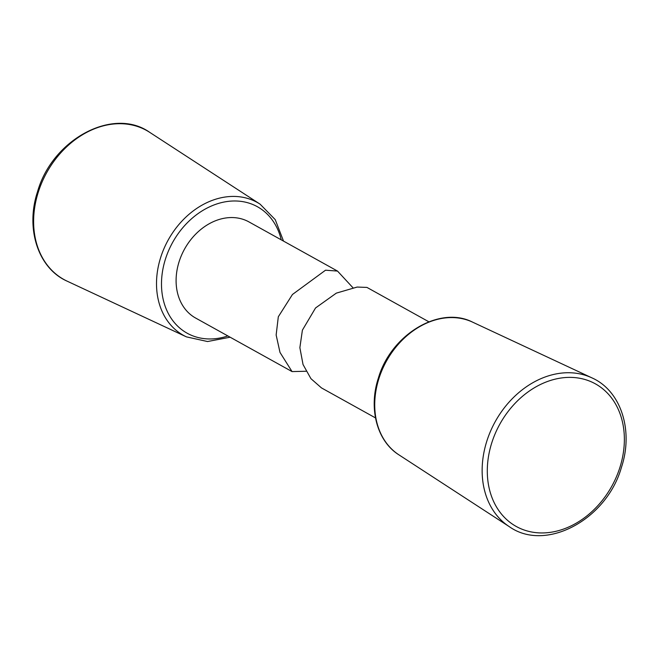 <?xml version="1.0" encoding="UTF-8"?>
<svg xmlns="http://www.w3.org/2000/svg" width="659" height="659" viewBox="0 0 659 659"><rect width="100%" height="100%" fill="white"/><g stroke="black" fill="none" stroke-linecap="round" stroke-linejoin="round"><path stroke-width="0.99" d="M428.852 321.79L366.948 287.415L357.145 287.06L336.337 293.123L315.546 307.967L302.399 330.151L299.87 347.664L303.033 364.509L310.933 378.661L321.493 387.929M352.944 287.744L337.507 271.071L325.521 270.206L292.448 294.491L278.312 316.773L276.146 334.994L280.001 352.433L292.052 371.585L306.056 371.256M337.507 271.08L248.97 221.918A54.969 43.14 119 0 0 179.108 261.697A54.969 43.14 119 0 0 195.608 318.033L292.052 371.585M398.909 454.842C376.866 441.036 368.365 408.341 378.365 378.118C390.886 334.648 439.553 305.166 472.585 322.136A76.007 59.656 119 0 0 378.892 378.628A76.007 59.656 119 0 0 398.909 454.842L509.25 526.623A85.217 66.88 -61 0 1 486.812 441.176A85.217 66.88 -61 0 1 591.856 377.838C620.959 390.663 633.777 430.516 621.412 467.453C606.601 519.696 545.594 552.563 509.25 526.623M619.905 467.445A81.559 64.014 119 0 0 580.2 378.357A81.559 64.014 119 0 0 491.762 442.873A81.559 64.014 119 0 0 531.467 531.97A81.559 64.014 119 0 0 619.905 467.445M227.882 335.95A72.35 56.781 -61 0 1 165.45 259.078A72.35 56.781 -61 0 1 225.815 201.72A72.35 56.781 -61 0 1 281.245 239.835M283.518 241.095L275.231 219.628L260.091 204.158A76.007 59.656 119 0 0 160.672 257.471A76.007 59.656 119 0 0 186.415 336.864L67.144 281.162A85.217 66.88 -61 0 1 38.288 192.148A85.217 66.88 -61 0 1 149.75 132.377C113.406 106.437 52.399 139.304 37.588 191.547C25.223 228.484 38.041 268.337 67.144 281.162M472.585 322.136L591.856 377.838M321.493 387.92L375.482 417.905M260.091 204.158L149.75 132.377M186.415 336.864L207.552 341.535L230.148 337.21"/></g></svg>
